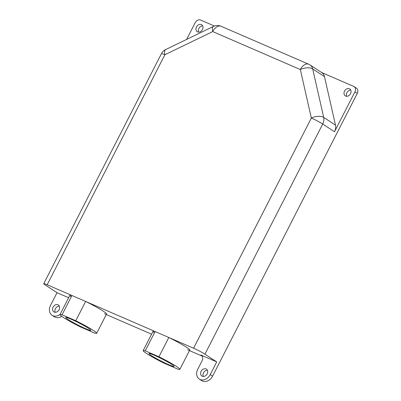 <?xml version="1.0" encoding="UTF-8"?>
<svg xmlns="http://www.w3.org/2000/svg" width="401" height="401" viewBox="0 0 401 401"><rect width="100%" height="100%" fill="white"/><g stroke="black" fill="none" stroke-linecap="round" stroke-linejoin="round"><path stroke-width="0.6" d="M75.764 320.73L85.634 301.442L71.919 295.497L62.05 314.785A20.596 1.704 -152.9 0 0 60.005 314.549A20.596 1.704 -152.9 0 0 80.912 327.131L94.631 333.076A20.596 1.704 -152.9 0 0 96.676 333.316A20.596 1.704 -152.9 0 0 75.764 320.73L62.05 314.785M68.11 319.497A14.075 1.168 -152.9 0 0 81.889 326.985A14.075 1.168 -152.9 0 0 90.867 330.344A14.075 1.168 -152.9 0 0 88.571 328.364A14.075 1.168 -152.9 0 0 74.786 320.875A14.075 1.168 -152.9 0 0 65.809 317.522A14.075 1.168 -152.9 0 0 68.11 319.497M60.005 314.549L69.874 295.261A20.596 1.704 27.1 0 1 71.919 295.497L85.634 301.442A20.596 1.704 27.1 0 1 106.546 314.028L96.676 333.316M158.946 356.78L168.821 337.492L155.102 331.547L145.232 350.835A20.596 1.704 -152.9 0 0 143.187 350.599A20.596 1.704 -152.9 0 0 164.094 363.181L177.813 369.126A20.596 1.704 -152.9 0 0 179.859 369.361A20.596 1.704 -152.9 0 0 158.946 356.78L145.232 350.835M151.292 355.547A14.075 1.168 -152.9 0 0 165.072 363.035A14.075 1.168 -152.9 0 0 174.049 366.394A14.075 1.168 -152.9 0 0 171.753 364.414A14.075 1.168 -152.9 0 0 157.969 356.925A14.075 1.168 -152.9 0 0 148.992 353.572A14.075 1.168 -152.9 0 0 151.292 355.547M143.187 350.599L153.057 331.311A20.596 1.704 27.1 0 1 155.102 331.547L168.821 337.492A20.596 1.704 27.1 0 1 189.728 350.078L179.859 369.361M321.447 72.421L353.657 86.38A4.576 3.604 123.2 0 1 354.088 86.611A4.576 3.604 123.2 0 1 354.91 91.884L334.509 131.744A9.153 7.213 -56.8 0 0 335.502 125.157L324.484 76.641A9.153 7.213 -56.8 0 0 321.853 72.686L310.063 64.972A9.153 9.153 0 0 0 308.69 64.23A9.153 5.584 -66.6 0 0 300.334 69.543L212.72 31.574L164.871 54.752A9.153 0.757 -152.9 0 0 161.438 53.674L43.734 283.687A9.153 0.757 -152.9 0 0 45.228 284.976L57.017 292.69L68.616 297.717M106.27 314.559L151.583 334.193M189.457 350.609L202.194 356.128M216.73 361.908L200.926 355.055A4.576 3.604 123.2 0 1 201.352 355.286A4.576 3.604 123.2 0 1 202.174 360.559L197.758 369.191A8.581 6.762 -56.8 0 0 199.297 379.075A8.581 6.762 -56.8 0 0 210.234 374.599L216.73 361.908L204.941 354.188A9.153 0.757 -152.9 0 0 193.568 348.218L47.168 284.77A9.153 0.757 -152.9 0 0 43.734 283.687M186.625 39.413L195.197 22.667A4.576 3.604 123.2 0 1 200.6 20.05L214.395 26.025M60.125 314.309A8.581 6.762 -56.8 0 1 52.065 315.266A8.581 6.762 -56.8 0 1 50.526 305.382L57.017 292.69M210.234 374.599L212.595 376.143L357.266 93.428A4.576 3.604 123.2 0 0 356.444 88.155L354.088 86.611M212.595 376.143A8.581 6.762 123.2 0 1 201.653 380.619L199.297 379.075M61.779 316.359A8.581 6.762 123.2 0 1 54.421 316.81L52.065 315.266M203.302 376.459A4.12 3.248 123.2 0 1 203.518 372.83A4.12 3.248 123.2 0 1 207.362 370.248M55.233 312.289A4.12 3.248 123.2 0 1 55.453 308.66A4.12 3.248 123.2 0 1 59.298 306.078M198.61 32.115A4.12 3.248 123.2 0 1 198.826 28.481A4.12 3.248 123.2 0 1 202.67 25.905M346.675 96.28A4.12 3.248 123.2 0 1 346.89 92.651A4.12 3.248 123.2 0 1 350.74 90.07M201.157 371.286A4.12 3.248 123.2 0 1 206.41 369.136A4.12 3.248 123.2 0 1 207.147 373.877A4.12 3.248 123.2 0 1 201.898 376.028A4.12 3.248 123.2 0 1 201.157 371.286M53.092 307.116A4.12 3.248 123.2 0 1 58.346 304.966A4.12 3.248 123.2 0 1 59.082 309.712A4.12 3.248 123.2 0 1 53.834 311.863A4.12 3.248 123.2 0 1 53.092 307.116M196.465 26.937A4.12 3.248 123.2 0 1 201.718 24.792A4.12 3.248 123.2 0 1 202.455 29.534A4.12 3.248 123.2 0 1 197.207 31.684A4.12 3.248 123.2 0 1 196.465 26.937M350.519 93.704A4.12 3.248 123.2 0 1 345.271 95.854A4.12 3.248 123.2 0 1 344.534 91.107A4.12 3.248 123.2 0 1 349.782 88.957A4.12 3.248 123.2 0 1 350.519 93.704M164.871 54.752L47.168 284.77M71.263 296.78A20.596 1.704 27.1 0 1 71.919 295.497M85.634 301.442A20.596 1.704 27.1 0 1 103.182 311.131A20.596 1.704 27.1 0 1 104.501 313.793M168.821 337.492A20.596 1.704 27.1 0 1 186.365 347.181A20.596 1.704 27.1 0 1 187.683 349.837M154.445 332.83A20.596 1.704 27.1 0 1 155.102 331.547M334.509 131.744L322.72 124.029A9.153 7.213 -56.8 0 0 323.707 117.438L335.502 125.157M324.484 76.641L312.695 68.927A9.153 7.213 -56.8 0 0 310.063 64.972M201.738 355.587L200.926 355.055M193.568 348.218L311.346 118.054L300.334 69.543A9.153 4.486 -12.8 0 1 312.695 68.927L323.707 117.438A9.153 4.486 -12.8 0 0 311.346 118.054A9.153 0.757 27.1 0 1 322.72 124.029L204.941 354.188M354.91 91.884L357.266 93.428M212.72 31.574A9.153 5.584 -66.6 0 1 221.076 26.26A9.153 9.153 0 0 0 213.447 26.421A9.153 3.414 -115.8 0 0 212.72 31.574M164.876 54.757A9.153 3.414 -115.8 0 1 165.598 49.604L213.447 26.421M221.076 26.26L308.69 64.23M165.598 49.604A9.153 9.153 0 0 0 161.438 53.674"/></g></svg>
